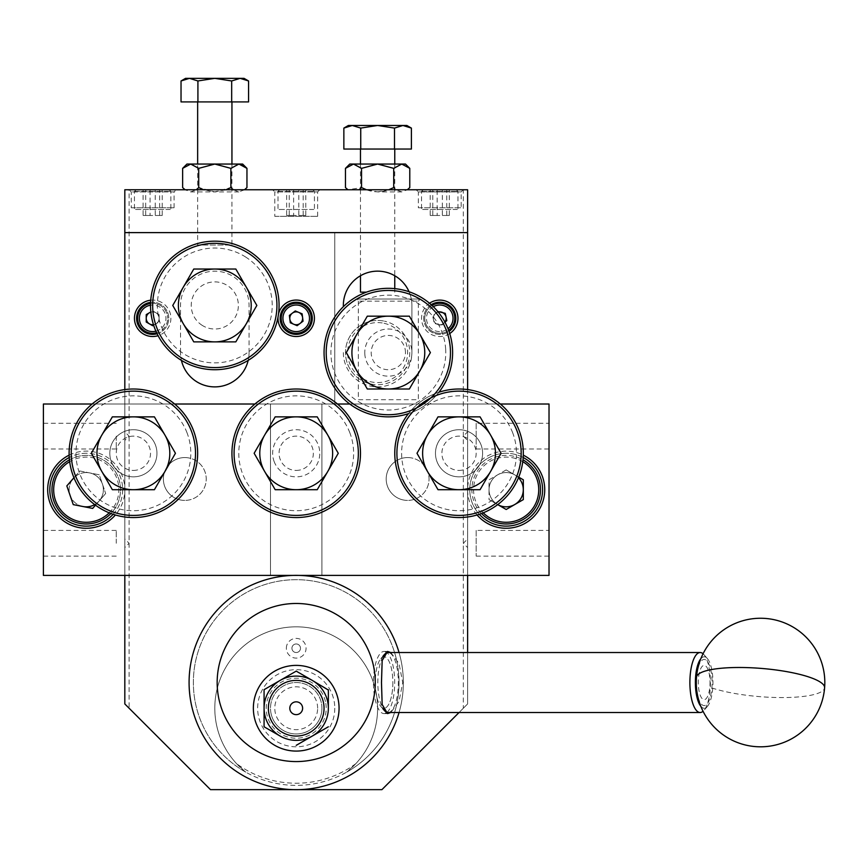 <?xml version="1.0" encoding="UTF-8"?>
<svg xmlns="http://www.w3.org/2000/svg" width="868" height="868" viewBox="0 0 868 868"><rect width="100%" height="100%" fill="white"/><g stroke="black" fill="none" stroke-linecap="round" stroke-linejoin="round"><path stroke-width="0.65" stroke-dasharray="4.34 3.25" d="M291.93 648.244A4.286 4.286 0 0 0 296.216 652.53A4.286 4.286 0 0 0 300.491 648.244A4.286 4.286 0 0 0 296.216 643.958A4.286 4.286 0 0 0 291.93 648.244A4.286 4.286 0 0 0 296.216 652.53A4.286 4.286 0 0 0 300.491 648.244A4.286 4.286 0 0 0 296.216 643.958A4.286 4.286 0 0 0 291.93 648.244M153.473 324.686A6.423 6.423 0 0 0 159.094 318.306A6.423 6.423 0 0 0 150.869 312.133M146.236 318.306A6.423 6.423 0 0 0 152.67 324.73A6.423 6.423 0 0 0 159.094 318.306A6.423 6.423 0 0 0 152.67 311.883A6.423 6.423 0 0 0 146.236 318.306A6.423 6.423 0 0 1 152.67 311.883A6.423 6.423 0 0 1 159.094 318.306A6.423 6.423 0 0 1 152.67 324.73A6.423 6.423 0 0 1 146.236 318.306M433.327 318.306A6.423 6.423 0 0 0 444.937 322.115A6.423 6.423 0 0 1 434.976 322.603A6.423 6.423 0 0 1 438.231 312.068A6.423 6.423 0 0 0 439.761 324.73A6.423 6.423 0 0 0 446.185 318.306A6.423 6.423 0 0 0 439.761 311.883A6.423 6.423 0 0 0 433.327 318.306M289.782 318.306A6.423 6.423 0 0 0 296.216 324.73A6.423 6.423 0 0 0 302.639 318.306A6.423 6.423 0 0 0 296.216 311.883A6.423 6.423 0 0 0 289.782 318.306A6.423 6.423 0 0 1 295.413 311.927M131.242 207.756L174.088 207.756L131.242 207.756L131.242 191.904L129.093 189.756L124.818 189.756L124.818 703.948L129.093 708.234L129.093 189.756L463.328 189.756L463.328 708.234L467.613 703.948L467.613 189.756L416.184 189.756L463.328 189.756L461.179 191.904L418.333 191.904L416.184 189.756M459.042 712.519L467.613 703.948L467.613 652.53M467.613 440.423L467.613 431.863L463.328 436.137L467.613 440.423L467.613 538.985L463.328 543.27L467.613 547.556L467.613 575.408L467.613 189.756L124.818 189.756L124.818 575.408L43.4 575.408L549.021 575.408L124.818 575.408L124.818 547.556L129.093 543.27L124.818 538.985L124.818 547.556M463.328 708.234L381.909 789.652L210.512 789.652L129.093 708.234M286.353 648.244A9.852 9.852 0 0 1 296.216 638.392A9.852 9.852 0 0 1 306.068 648.244A9.852 9.852 0 0 1 296.216 658.107A9.852 9.852 0 0 1 286.353 648.244M321.919 708.234A25.714 25.714 0 0 0 296.216 682.53A25.714 25.714 0 0 0 270.501 708.234A25.714 25.714 0 0 0 296.216 733.948A25.714 25.714 0 0 0 321.919 708.234A25.714 25.714 0 0 0 296.216 682.53A25.714 25.714 0 0 0 270.501 708.234A25.714 25.714 0 0 0 296.216 733.948A25.714 25.714 0 0 0 321.919 708.234M174.088 207.756L174.088 191.904L131.242 191.904L174.088 191.904L176.237 189.756M274.787 216.327L317.634 216.327L274.787 216.327L274.787 191.904L317.634 191.904L319.782 189.756L272.639 189.756L319.782 189.756M317.634 216.327L317.634 191.904L274.787 191.904L272.639 189.756M418.333 191.904L461.179 191.904L461.179 207.756L418.333 207.756L418.333 191.904M418.333 207.756L461.179 207.756M467.613 232.613L467.613 189.756L124.818 189.756L124.818 232.613L467.613 232.613L467.613 389.58M390.481 189.756L364.766 189.756L390.481 189.756M227.655 189.756L201.94 189.756L227.655 189.756M138.739 232.613L166.591 232.613L138.739 232.613M282.284 232.613L310.136 232.613L282.284 232.613M425.83 232.613L453.682 232.613L425.83 232.613M390.481 232.613L364.766 232.613L390.481 232.613M227.655 232.613L201.94 232.613L227.655 232.613M296.216 302.238A16.069 16.069 0 0 0 280.147 318.306A16.069 16.069 0 0 0 296.216 334.375A16.069 16.069 0 0 0 312.285 318.306A16.069 16.069 0 0 0 296.216 302.238M278.064 316.787A18.206 18.206 0 0 1 278.476 314.162M150.739 300.198A18.206 18.206 0 0 1 158.084 335.688M157.086 333.757A16.069 16.069 0 0 0 152.67 302.238A16.069 16.069 0 0 0 150.598 302.368M152.67 302.238A16.069 16.069 0 0 0 136.602 318.306A16.069 16.069 0 0 0 152.67 334.375A16.069 16.069 0 0 0 168.739 318.306A16.069 16.069 0 0 0 152.67 302.238M449.722 333.551A18.206 18.206 0 0 1 422.347 323.656A18.206 18.206 0 0 1 429.519 303.247M431.212 304.701A16.069 16.069 0 0 0 439.761 334.375A16.069 16.069 0 0 0 449.027 331.435M439.761 302.238A16.069 16.069 0 0 0 423.692 318.306A16.069 16.069 0 0 0 439.761 334.375A16.069 16.069 0 0 0 455.83 318.306A16.069 16.069 0 0 0 439.761 302.238M248.183 360.372A34.275 34.275 0 0 0 249.073 352.582A34.275 34.275 0 0 1 214.797 386.868A34.275 34.275 0 0 1 180.522 352.582A34.275 34.275 0 0 0 181.412 360.372M500.304 404.011L124.818 404.011L124.818 232.613M92.117 404.011L174.652 404.011L124.818 404.011L124.818 389.58M343.348 306.686L343.348 305.449A34.275 34.275 0 0 1 377.623 271.174A34.275 34.275 0 0 1 411.909 305.449L411.909 352.582L411.909 305.449A34.275 34.275 0 0 0 409.045 291.735M343.348 352.582A34.275 34.275 0 0 0 377.623 386.868A34.275 34.275 0 0 0 411.909 352.582M249.073 352.582L249.073 305.449A34.275 34.275 0 0 0 214.797 271.174A34.275 34.275 0 0 0 180.522 305.449L180.522 352.582M254.942 404.011L337.478 404.011L254.942 404.011M334.777 404.011L334.777 232.613L334.777 404.011M506.174 472.561A17.143 17.143 0 0 1 518.467 477.758A17.143 17.143 0 0 0 489.595 485.331A17.143 17.143 0 0 0 497.722 504.612A17.143 17.143 0 0 1 506.174 472.561M523.317 489.704A17.143 17.143 0 0 1 497.603 504.547A17.143 17.143 0 0 1 497.603 474.861A17.143 17.143 0 0 1 523.317 489.704M86.247 472.561A17.143 17.143 0 0 1 94.699 504.612A17.143 17.143 0 0 0 86.247 472.561A17.143 17.143 0 0 0 73.954 477.758A17.143 17.143 0 0 1 86.247 472.561M407.624 457.566A21.429 21.429 0 0 1 429.042 478.995A21.429 21.429 0 0 1 407.624 500.413A21.429 21.429 0 0 0 429.042 478.995A21.429 21.429 0 0 0 407.624 457.566A21.429 21.429 0 0 0 386.195 478.995A21.429 21.429 0 0 0 407.624 500.413A21.429 21.429 0 0 1 386.195 478.995A21.429 21.429 0 0 1 407.624 457.566M476.174 423.291L476.174 448.995L476.174 423.291L549.021 423.291L549.021 448.995L549.021 423.291M476.174 448.995L549.021 448.995M476.174 530.413L476.174 556.117L476.174 530.413L549.021 530.413L549.021 556.117L549.021 530.413M476.174 556.117L549.021 556.117M43.4 436.137L43.4 448.995L43.4 436.137M116.247 436.137L116.247 448.995L116.247 436.137M43.4 543.27L43.4 530.413L43.4 543.27M116.247 543.27L116.247 530.413L116.247 543.27M184.808 457.566A21.429 21.429 0 0 1 206.226 478.995A21.429 21.429 0 0 1 184.808 500.413A21.429 21.429 0 0 0 206.226 478.995A21.429 21.429 0 0 0 184.808 457.566A21.429 21.429 0 0 0 163.379 478.995A21.429 21.429 0 0 0 184.808 500.413A21.429 21.429 0 0 1 163.379 478.995A21.429 21.429 0 0 1 184.808 457.566M321.919 404.011L321.919 575.408L321.919 404.011M270.501 404.011L270.501 575.408L270.501 404.011M124.818 575.408L124.818 404.011L124.818 440.423L129.093 436.137L124.818 431.863M124.818 440.423L124.818 538.985M124.818 404.011L43.4 404.011L43.4 575.408L43.4 404.011L43.4 575.408L549.021 575.408L549.021 404.011L467.613 404.011L467.613 575.408M43.4 404.011L549.021 404.011L549.021 575.408L549.021 404.011L377.623 404.011C350.108 404.011 350.108 404.011 377.623 404.011C405.15 404.011 405.15 404.011 377.623 404.011L296.216 404.011C268.689 404.011 268.689 404.011 296.216 404.011C323.731 404.011 323.731 404.011 296.216 404.011L214.797 404.011C187.282 404.011 187.282 404.011 214.797 404.011C242.313 404.011 242.313 404.011 214.797 404.011L43.4 404.011M467.613 547.556L467.613 538.985M467.613 404.011L467.613 431.863M82.959 506.521A17.143 17.143 0 0 1 73.324 478.442A17.143 17.143 0 0 1 97.509 476.782A17.143 17.143 0 0 1 99.169 500.966A17.143 17.143 0 0 1 74.984 502.626A17.143 17.143 0 0 1 73.324 478.442A17.143 17.143 0 0 0 82.959 506.521M477.053 514.984A38.561 38.561 0 0 1 523.285 455.147M523.176 457.49A36.423 36.423 0 0 0 479.299 514.279M506.174 453.28A36.423 36.423 0 0 0 469.751 489.704A36.423 36.423 0 0 0 506.174 526.127A36.423 36.423 0 0 0 542.598 489.704A36.423 36.423 0 0 0 506.174 453.28M69.136 455.147A38.561 38.561 0 0 1 115.379 514.984M113.133 514.279A36.423 36.423 0 0 0 69.245 457.49M86.247 453.28A36.423 36.423 0 0 0 49.823 489.704A36.423 36.423 0 0 0 86.247 526.127A36.423 36.423 0 0 0 122.67 489.704A36.423 36.423 0 0 0 86.247 453.28M133.379 470.423A17.143 17.143 0 0 0 150.522 453.28A17.143 17.143 0 0 0 133.379 436.137A17.143 17.143 0 0 0 116.247 453.28A17.143 17.143 0 0 0 133.379 470.423M296.216 470.423A17.143 17.143 0 0 0 313.348 453.28A17.143 17.143 0 0 0 296.216 436.137A17.143 17.143 0 0 0 279.073 453.28A17.143 17.143 0 0 0 296.216 470.423M459.042 470.423A17.143 17.143 0 0 0 476.174 453.28A17.143 17.143 0 0 0 459.042 436.137A17.143 17.143 0 0 0 441.899 453.28A17.143 17.143 0 0 0 459.042 470.423M405.475 352.582A17.143 17.143 0 0 0 388.332 335.449A17.143 17.143 0 0 0 371.2 352.582A17.143 17.143 0 0 0 388.332 369.725A17.143 17.143 0 0 0 405.475 352.582M358.343 301.163L358.343 399.725L418.333 399.725L418.333 301.163L358.343 301.163L357.269 300.1L358.343 299.026L418.333 299.026L358.343 299.026M418.333 301.163L419.407 300.1L418.333 299.026M370.766 383.981A32.138 32.138 0 0 0 409.023 359.45A32.138 32.138 0 0 0 384.491 321.193A32.138 32.138 0 0 1 409.023 359.45A32.138 32.138 0 0 1 370.766 383.981A32.138 32.138 0 0 1 346.234 345.724A32.138 32.138 0 0 1 384.491 321.193A32.138 32.138 0 0 0 346.234 345.724A32.138 32.138 0 0 0 370.766 383.981M384.036 323.287A29.989 29.989 0 0 1 406.929 358.994A29.989 29.989 0 0 1 371.222 381.887A29.989 29.989 0 0 1 348.318 346.18A29.989 29.989 0 0 1 384.036 323.287M409.783 168.359L401.743 164.052L393.703 168.359L393.703 187.596C382.983 193.206 372.264 193.206 361.544 187.596L347.938 189.756L359.07 189.756M405.475 164.052L353.504 164.052L361.544 168.359L377.623 164.052L393.703 168.359M345.464 168.359L353.504 164.052L349.771 164.052M361.544 168.359L361.544 187.596M393.703 187.596L394.766 188.595M401.743 191.904L396.177 189.756L407.309 189.756L401.743 191.904L377.623 191.904L366.491 189.756M377.623 164.052C399.638 164.052 399.638 164.052 377.623 164.052C355.609 164.052 355.609 164.052 377.623 164.052M388.755 189.756L377.623 191.904M242.27 164.844L238.917 164.052L186.946 164.052M242.649 164.052L238.917 164.052L230.877 168.359L230.877 187.596L231.94 188.595M233.351 189.756L238.917 191.904L244.483 189.756L233.351 189.756M225.93 189.756L214.797 191.904L203.665 189.756M238.917 191.904L214.797 191.904L198.718 187.596L197.654 188.595L197.654 164.052M190.678 191.904L196.244 189.756L185.112 189.756L190.678 191.904L214.797 191.904L230.877 187.596M182.638 168.359L190.678 164.052L198.718 168.359L214.797 164.052C236.812 164.052 236.812 164.052 214.797 164.052C192.783 164.052 192.783 164.052 214.797 164.052L230.877 168.359M198.718 168.359L198.718 187.596M245.785 772.151A81.418 81.418 0 0 1 296.216 626.826A81.418 81.418 0 0 1 355.837 763.677L346.636 772.151A81.418 81.418 0 0 0 296.216 626.826A81.418 81.418 0 0 0 236.584 763.677L245.785 772.151A102.836 102.836 0 0 1 296.216 579.683A102.836 102.836 0 0 1 399.052 682.53A102.836 102.836 0 0 0 296.216 579.683A102.836 102.836 0 0 0 193.369 682.53A102.836 102.836 0 0 0 296.216 785.366A102.836 102.836 0 0 0 399.052 682.53A102.836 102.836 0 0 1 346.636 772.151M399.052 712.519A107.122 107.122 0 0 0 296.216 575.408A107.122 107.122 0 0 0 189.083 682.53A107.122 107.122 0 0 1 296.216 575.408A107.122 107.122 0 0 1 403.338 682.53A107.122 107.122 0 0 0 296.216 575.408A107.122 107.122 0 0 0 189.083 682.53A107.122 107.122 0 0 0 296.216 789.652A107.122 107.122 0 0 0 399.052 652.53M390.784 652.53L399.02 663.597L402.741 682.53L399.009 701.463L390.784 712.519M385.848 651.901A31.064 10.622 90 0 0 384.057 651.456A31.064 10.622 90 0 0 373.435 682.53A31.064 10.622 90 0 0 384.057 713.594A31.064 10.622 90 0 0 385.848 713.149M387.03 712.357A31.064 10.622 90 0 0 394.69 682.53A31.064 10.622 90 0 0 387.03 652.693M334.777 708.234A38.561 38.561 0 0 1 296.216 746.805A38.561 38.561 0 0 1 257.644 708.234A38.561 38.561 0 0 1 296.216 669.673A38.561 38.561 0 0 1 334.777 708.234M392.857 682.53A25.714 8.788 -90 0 1 384.057 708.234A25.714 8.788 -90 0 1 375.269 682.53A25.714 8.788 -90 0 1 384.057 656.816A25.714 8.788 -90 0 1 392.857 682.53M403.338 682.53A107.122 107.122 0 0 1 296.216 789.652A107.122 107.122 0 0 1 189.083 682.53A107.122 107.122 0 0 0 296.216 789.652A107.122 107.122 0 0 0 403.338 682.53M355.837 763.677A100.699 100.699 0 0 1 236.584 763.677M271.152 713.995A25.714 25.714 0 0 1 290.454 683.181A25.714 25.714 0 0 1 321.269 702.483A25.714 25.714 0 0 1 301.966 733.297A25.714 25.714 0 0 1 271.152 713.995M325.446 701.518A29.989 29.989 0 0 0 289.5 679.004A29.989 29.989 0 0 0 266.975 714.95A29.989 29.989 0 0 0 302.932 737.464A29.989 29.989 0 0 0 325.446 701.518M375.356 679.004A25.714 8.788 -90 0 1 380.868 658.584A25.714 8.788 -90 0 1 392.77 686.056A25.714 8.788 -90 0 1 380.868 706.476A25.714 8.788 -90 0 1 375.356 679.004M388.094 712.519A29.989 10.264 90 0 0 398.249 686.642A29.989 10.264 90 0 0 388.094 652.53M382.896 656.653A29.989 10.264 90 0 0 377.927 678.407A29.989 10.264 90 0 0 382.896 708.396M703.058 653.767A29.989 10.264 -90 0 1 703.883 654.591A29.989 10.264 -90 0 1 710.306 686.642A29.989 10.264 -90 0 1 703.883 710.469A29.989 10.264 -90 0 1 703.058 711.283M700.834 706.302A25.714 8.788 90 0 0 707.377 706.476A25.714 8.788 90 0 0 712.878 686.056A25.714 8.788 90 0 0 707.377 658.584A25.714 8.788 90 0 0 700.834 658.747M709.981 684.874A17.143 5.859 90 0 0 704.979 665.55A17.143 5.859 90 0 0 698.36 680.176A17.143 5.859 90 0 0 703.362 699.5A17.143 5.859 90 0 0 709.981 684.874M324.046 708.234A27.83 27.83 0 0 0 296.216 680.404A27.83 27.83 0 0 0 268.375 708.234A27.83 27.83 0 0 0 296.216 736.064A27.83 27.83 0 0 0 324.046 708.234M328.354 690.038L328.354 708.234M296.216 671.127L328.354 689.68M280.147 680.404L264.078 689.68M264.078 708.234L264.078 726.787M696.7 689.995A23.078 7.888 90 0 0 704.534 705.575A23.078 7.888 90 0 0 711.847 687.923A23.078 7.888 90 0 0 706.378 660.364A23.078 7.888 90 0 0 696.7 675.065M392.466 149.046L360.48 149.046L392.466 149.046M366.404 292.169L360.48 292.169M406.875 125.48L377.623 125.48L360.741 128.095L360.741 149.046L343.858 149.046M360.741 149.046L411.389 149.046M394.506 149.046L394.506 128.095L377.623 125.48L352.299 125.48L347.949 126.218M360.741 128.095L352.299 125.48L348.383 125.48M394.506 128.095L402.947 125.48M229.64 101.914L197.654 101.914L229.64 101.914M229.64 245.036L197.654 245.036L229.64 245.036M244.038 78.348L214.797 78.348L197.915 80.963L197.915 101.914L181.032 101.914M197.915 101.914L248.563 101.914M231.68 101.914L231.68 80.963L214.797 78.348L189.474 78.348L185.123 79.086M197.915 80.963L189.474 78.348L185.557 78.348M231.68 80.963L240.121 78.348M522.764 461.678A32.561 32.561 0 0 0 483.237 512.825M481.501 513.498A34.275 34.275 0 0 1 522.981 459.823M518.467 477.758A17.143 17.143 0 0 0 489.031 489.704A17.143 17.143 0 0 0 497.722 504.612L489.031 499.599L506.174 509.494L523.317 499.599L523.317 479.809L506.174 469.913L518.717 477.15M506.174 469.913L489.031 479.809L489.031 499.599M109.184 512.825A32.561 32.561 0 0 0 69.657 461.678M69.44 459.823A34.275 34.275 0 0 1 112.091 512.229A34.275 34.275 0 0 0 108.771 463.859A34.275 34.275 0 0 0 60.402 467.179A34.275 34.275 0 0 0 63.733 515.549A34.275 34.275 0 0 0 112.091 512.229A34.275 34.275 0 0 1 110.92 513.498M73.943 477.736L79.823 470.988L99.256 474.785L105.668 493.501L99.256 474.785L79.823 470.988L66.825 485.906L73.248 504.623L92.67 508.42L105.668 493.501L95.48 505.198M155.904 331.185A13.28 13.28 0 0 0 165.951 318.306A13.28 13.28 0 0 0 150.522 305.2M150.555 303.464A14.995 14.995 0 0 1 167.665 318.306A14.995 14.995 0 0 0 152.67 303.312A14.995 14.995 0 0 0 137.665 318.306A14.995 14.995 0 0 0 152.67 333.301A14.995 14.995 0 0 0 167.665 318.306A14.995 14.995 0 0 1 156.62 332.769M153.625 325.174L159.094 322.017L152.67 325.728L146.236 322.017M159.094 314.596L159.094 322.017L159.094 314.596L152.67 310.885L159.094 314.596M146.236 314.596L150.848 311.938M433.327 306.686A13.28 13.28 0 0 0 429.617 326.878A13.28 13.28 0 0 0 448.018 328.712M448.658 330.382A14.995 14.995 0 0 1 428.13 327.779A14.995 14.995 0 0 1 429.725 307.153A14.995 14.995 0 0 0 428.608 328.343A14.995 14.995 0 0 0 449.787 329.46A14.995 14.995 0 0 0 450.904 308.27A14.995 14.995 0 0 0 429.725 307.153A14.995 14.995 0 0 1 432.036 305.449M437.743 311.471L432.698 316.006L434.239 323.276L441.302 325.565L434.239 323.276L432.698 316.006L438.221 311.048L445.273 313.348L446.814 320.607M444.991 322.234L441.302 325.565M444.535 314.01A6.423 6.423 0 0 1 446.185 318.306M168.587 189.756L136.167 189.756L168.587 189.756M135.082 191.47L170.877 191.47L135.082 191.47M170.247 209.47L134.453 209.47L170.247 209.47M159.647 215.47L150.077 215.47L150.077 189.756L162.229 189.756L162.229 215.47L159.647 215.47L159.647 189.756M162.229 215.47L155.253 215.47L155.253 189.756L162.229 189.756M155.253 189.756L145.683 189.756L145.683 215.47L155.253 215.47M150.077 215.47L143.101 215.47L143.101 189.756L145.683 189.756M143.101 215.47L145.683 215.47M150.077 189.756L143.101 189.756M312.133 189.756L279.713 189.756L312.133 189.756M278.628 191.47L314.422 191.47L278.628 191.47M313.793 209.47L277.999 209.47L313.793 209.47M303.192 215.47L293.623 215.47L293.623 189.756L305.775 189.756L305.775 215.47L303.192 215.47L303.192 189.756M305.775 215.47L298.798 215.47L298.798 189.756L305.775 189.756M298.798 189.756L289.228 189.756L289.228 215.47L298.798 215.47M293.623 215.47L286.646 215.47L286.646 189.756L289.228 189.756M286.646 215.47L289.228 215.47M293.623 189.756L286.646 189.756M455.678 189.756L423.259 189.756L455.678 189.756M422.173 191.47L457.968 191.47L422.173 191.47M457.338 209.47L421.544 209.47L457.338 209.47M446.738 215.47L437.168 215.47L437.168 189.756L449.32 189.756L449.32 215.47L446.738 215.47L446.738 189.756M449.32 215.47L442.344 215.47L442.344 189.756L449.32 189.756M442.344 189.756L432.774 189.756L432.774 215.47L442.344 215.47M437.168 215.47L430.192 215.47L430.192 189.756L432.774 189.756M430.192 215.47L432.774 215.47M437.168 189.756L430.192 189.756M311.091 316.429A14.995 14.995 0 0 0 294.339 303.431A14.995 14.995 0 0 0 281.33 320.184A14.995 14.995 0 0 0 298.082 333.182A14.995 14.995 0 0 0 311.091 316.429M289.369 315.431L290.303 322.787L297.138 325.674L303.051 321.182L302.129 313.825L295.283 310.939M302.639 318.306A6.423 6.423 0 0 1 297.019 324.686M349.674 432.34A57.418 57.418 0 0 1 317.156 506.749A57.418 57.418 0 0 1 242.747 474.221A57.418 57.418 0 0 1 275.264 399.812A57.418 57.418 0 0 1 349.674 432.34M356.054 429.844A64.275 64.275 0 0 1 319.652 513.129A64.275 64.275 0 0 1 236.367 476.727A64.275 64.275 0 0 0 319.652 513.129A64.275 64.275 0 0 0 356.054 429.844A64.275 64.275 0 0 1 319.652 513.129A64.275 64.275 0 0 1 236.367 476.727A64.275 64.275 0 0 1 272.769 393.432A64.275 64.275 0 0 1 356.054 429.844A64.275 64.275 0 0 0 272.769 393.432A64.275 64.275 0 0 0 236.367 476.727A64.275 64.275 0 0 1 272.769 393.432A64.275 64.275 0 0 1 356.054 429.844M354.068 430.626A62.127 62.127 0 0 1 318.871 511.133A62.127 62.127 0 0 1 238.364 475.946A62.127 62.127 0 0 1 273.55 395.428A62.127 62.127 0 0 1 354.068 430.626M274.266 461.874A23.566 23.566 0 0 1 287.612 431.342A23.566 23.566 0 0 1 318.155 444.687A23.566 23.566 0 0 1 304.809 475.23A23.566 23.566 0 0 1 274.266 461.874M512.511 432.34A57.418 57.418 0 0 1 479.982 506.749A57.418 57.418 0 0 1 405.573 474.221A57.418 57.418 0 0 1 438.101 399.812A57.418 57.418 0 0 1 512.511 432.34M518.89 429.844A64.275 64.275 0 0 1 482.478 513.129A64.275 64.275 0 0 1 399.193 476.727A64.275 64.275 0 0 0 482.478 513.129A64.275 64.275 0 0 0 518.89 429.844A64.275 64.275 0 0 1 482.478 513.129A64.275 64.275 0 0 1 399.193 476.727A64.275 64.275 0 0 1 435.595 393.432A64.275 64.275 0 0 1 518.89 429.844A64.275 64.275 0 0 0 435.595 393.432A64.275 64.275 0 0 0 399.193 476.727A64.275 64.275 0 0 1 435.595 393.432A64.275 64.275 0 0 1 518.89 429.844M516.894 430.626A62.127 62.127 0 0 1 481.697 511.133A62.127 62.127 0 0 1 401.19 475.946A62.127 62.127 0 0 1 436.376 395.428A62.127 62.127 0 0 1 516.894 430.626M437.092 461.874A23.566 23.566 0 0 1 450.449 431.342A23.566 23.566 0 0 1 480.981 444.687A23.566 23.566 0 0 1 467.635 475.23A23.566 23.566 0 0 1 437.092 461.874A23.566 23.566 0 0 0 467.635 475.23A23.566 23.566 0 0 0 480.981 444.687A23.566 23.566 0 0 0 450.449 431.342A23.566 23.566 0 0 0 437.092 461.874M408.448 413.635A64.275 64.275 0 0 1 438.926 392.238A64.275 64.275 0 0 1 408.448 413.635M245.394 256.863A57.418 57.418 0 0 1 263.384 336.046A57.418 57.418 0 0 1 184.2 354.046A57.418 57.418 0 0 1 166.211 274.852A57.418 57.418 0 0 1 245.394 256.863M249.051 251.058A64.275 64.275 0 0 1 269.188 339.703A64.275 64.275 0 0 1 180.544 359.84A64.275 64.275 0 0 0 269.188 339.703A64.275 64.275 0 0 0 249.051 251.058A64.275 64.275 0 0 1 269.188 339.703A64.275 64.275 0 0 1 180.544 359.84A64.275 64.275 0 0 1 160.406 271.207A64.275 64.275 0 0 1 249.051 251.058A64.275 64.275 0 0 0 160.406 271.207A64.275 64.275 0 0 0 180.544 359.84A64.275 64.275 0 0 1 160.406 271.207A64.275 64.275 0 0 1 249.051 251.058M247.901 252.881A62.127 62.127 0 0 1 267.377 338.563A62.127 62.127 0 0 1 181.694 358.028A62.127 62.127 0 0 1 162.218 272.346A62.127 62.127 0 0 1 247.901 252.881M202.244 325.391A23.566 23.566 0 0 1 194.855 292.896A23.566 23.566 0 0 1 227.351 285.507A23.566 23.566 0 0 1 234.74 318.014A23.566 23.566 0 0 1 202.244 325.391M445.631 348.719A57.418 57.418 0 0 1 392.206 409.88A57.418 57.418 0 0 1 331.044 356.455A57.418 57.418 0 0 1 384.47 295.294A57.418 57.418 0 0 1 445.631 348.719M452.467 348.252A64.275 64.275 0 0 1 392.672 416.716A64.275 64.275 0 0 1 324.209 356.922A64.275 64.275 0 0 0 392.672 416.716A64.275 64.275 0 0 0 452.467 348.252A64.275 64.275 0 0 1 392.672 416.716A64.275 64.275 0 0 1 324.209 356.922A64.275 64.275 0 0 1 384.003 288.458A64.275 64.275 0 0 1 452.467 348.252A64.275 64.275 0 0 0 384.003 288.458A64.275 64.275 0 0 0 324.209 356.922A64.275 64.275 0 0 1 384.003 288.458A64.275 64.275 0 0 1 452.467 348.252M450.329 348.394A62.127 62.127 0 0 1 392.531 414.579A62.127 62.127 0 0 1 326.346 356.781A62.127 62.127 0 0 1 384.144 290.596A62.127 62.127 0 0 1 450.329 348.394M364.82 354.177A23.566 23.566 0 0 1 386.748 329.07A23.566 23.566 0 0 1 411.855 350.998A23.566 23.566 0 0 1 389.927 376.104A23.566 23.566 0 0 1 364.82 354.177M339.062 708.234A42.847 42.847 0 0 0 296.216 665.387A42.847 42.847 0 0 0 253.358 708.234A42.847 42.847 0 0 0 296.216 751.08A42.847 42.847 0 0 0 339.062 708.234M317.634 708.234A21.429 21.429 0 0 0 296.216 686.816A21.429 21.429 0 0 0 274.787 708.234A21.429 21.429 0 0 0 296.216 729.663A21.429 21.429 0 0 0 317.634 708.234M101.838 471.498L112.352 489.704M113.762 489.704L154.417 489.704M174.739 454.496L164.931 471.498M111.657 418.072L101.838 435.074M112.352 416.857L154.417 416.857M154.764 417.465L175.444 453.28M427.501 471.498L438.014 489.704M459.042 489.704L480.069 489.704M490.583 471.498L485.679 479.993M432.405 426.579L427.501 435.074M480.416 417.465L490.583 435.074M296.216 489.704L317.243 489.704M337.565 454.496L327.757 471.498M274.483 418.072L264.664 435.074M317.243 416.857L338.27 453.28M367.305 316.169L346.278 352.582L367.305 389.005L388.332 389.005M409.37 316.169L388.332 316.169M410.065 317.384L419.884 334.375M424.962 361.999L419.884 370.799M172.743 305.449L193.77 341.873M214.797 341.873L235.825 341.873M195.17 269.026L214.797 269.026M235.825 269.026L256.852 305.449M186.848 432.34A57.418 57.418 0 0 1 154.33 506.749A57.418 57.418 0 0 1 79.921 474.221A57.418 57.418 0 0 1 112.439 399.812A57.418 57.418 0 0 1 186.848 432.34M193.228 429.844A64.275 64.275 0 0 1 156.826 513.129A64.275 64.275 0 0 1 73.541 476.727A64.275 64.275 0 0 0 156.826 513.129A64.275 64.275 0 0 0 193.228 429.844A64.275 64.275 0 0 1 156.826 513.129A64.275 64.275 0 0 1 73.541 476.727A64.275 64.275 0 0 1 109.943 393.432A64.275 64.275 0 0 1 193.228 429.844A64.275 64.275 0 0 0 109.943 393.432A64.275 64.275 0 0 0 73.541 476.727A64.275 64.275 0 0 1 109.943 393.432A64.275 64.275 0 0 1 193.228 429.844M191.231 430.626A62.127 62.127 0 0 1 156.045 511.133A62.127 62.127 0 0 1 75.527 475.946A62.127 62.127 0 0 1 110.724 395.428A62.127 62.127 0 0 1 191.231 430.626M111.44 461.874A23.566 23.566 0 0 1 124.786 431.342A23.566 23.566 0 0 1 155.329 444.687A23.566 23.566 0 0 1 141.983 475.23A23.566 23.566 0 0 1 111.44 461.874A23.566 23.566 0 0 0 141.983 475.23A23.566 23.566 0 0 0 155.329 444.687A23.566 23.566 0 0 0 124.786 431.342A23.566 23.566 0 0 0 111.44 461.874M711.847 687.923A64.275 14.127 -175.3 0 0 781.916 697.568A64.275 14.127 -175.3 0 0 824.6 687.803M116.247 423.291L43.4 423.291M116.247 530.413L43.4 530.413M116.247 556.117L43.4 556.117M116.247 448.995L43.4 448.995M384.057 713.594L387.584 713.594M384.057 651.456L387.584 651.456M380.868 658.584L383.07 656.056M707.377 658.584L703.883 654.591M707.377 706.476L703.883 710.469M380.868 706.476L383.07 708.993M360.48 164.052L360.48 188.595M360.48 189.756L360.48 275.764M394.766 164.052L394.766 275.764M394.766 288.632L394.766 292.169M197.654 189.756L197.654 245.036M231.94 164.052L231.94 245.036M136.167 189.756L134.453 191.47L134.453 209.47M169.162 189.756L170.877 191.47L170.877 209.47M279.713 189.756L277.999 191.47L277.999 209.47M312.708 189.756L314.422 191.47L314.422 209.47M423.259 189.756L421.544 191.47L421.544 209.47M456.253 189.756L457.968 191.47L457.968 209.47"/><path stroke-width="1.3" d="M150.869 312.133A6.423 6.423 0 0 0 146.236 318.306A6.423 6.423 0 0 0 153.473 324.686M446.185 318.306A6.423 6.423 0 0 1 444.937 322.115A6.423 6.423 0 0 0 438.231 312.068A6.423 6.423 0 0 1 444.535 314.01M289.782 318.306A6.423 6.423 0 0 0 296.216 324.73A6.423 6.423 0 0 0 302.639 318.306A6.423 6.423 0 0 0 296.216 311.883A6.423 6.423 0 0 0 289.836 319.109A6.423 6.423 0 0 0 297.019 324.686M467.613 652.53L467.613 575.408M124.818 575.408L124.818 703.948L210.512 789.652L381.909 789.652L459.042 712.519M124.818 389.58L124.818 232.613L467.613 232.613L467.613 189.756L124.818 189.756L124.818 232.613L467.613 232.613L467.613 389.58M296.216 302.238A16.069 16.069 0 0 0 280.147 318.306A16.069 16.069 0 0 0 296.216 334.375A16.069 16.069 0 0 0 312.285 318.306A16.069 16.069 0 0 0 296.216 302.238M278.476 314.162A18.206 18.206 0 0 1 314.422 318.306A18.206 18.206 0 0 1 296.216 336.513A18.206 18.206 0 0 1 278.064 316.787M158.084 335.688A18.206 18.206 0 0 1 134.486 319.272A18.206 18.206 0 0 1 150.739 300.198M150.598 302.368A16.069 16.069 0 0 0 136.634 319.348A16.069 16.069 0 0 0 157.086 333.757M429.519 303.247A18.206 18.206 0 0 1 457.208 313.109A18.206 18.206 0 0 1 449.722 333.551M449.027 331.435A16.069 16.069 0 0 0 439.761 302.238A16.069 16.069 0 0 0 431.212 304.701M181.412 360.372A34.275 34.275 0 0 0 248.183 360.372M409.045 291.735A34.275 34.275 0 0 0 343.348 305.449L343.348 306.686M174.652 404.011L254.942 404.011L174.652 404.011M337.478 404.011L349.771 404.011L337.478 404.011M518.467 477.758A17.143 17.143 0 0 1 497.722 504.612A17.143 17.143 0 0 0 518.467 477.758A17.143 17.143 0 0 1 497.722 504.612L506.174 509.494L523.317 499.599L523.317 479.809L518.717 477.15M94.699 504.612A17.143 17.143 0 0 1 82.959 506.521A17.143 17.143 0 0 0 94.699 504.612M73.324 478.442A17.143 17.143 0 0 1 73.954 477.758A17.143 17.143 0 0 0 73.324 478.442M523.285 455.147A38.561 38.561 0 0 1 506.174 528.265A38.561 38.561 0 0 1 477.053 514.984M479.299 514.279A36.423 36.423 0 0 0 541.524 498.46A36.423 36.423 0 0 0 523.176 457.49M115.379 514.984A38.561 38.561 0 0 1 48.695 498.492A38.561 38.561 0 0 1 69.136 455.147M69.245 457.49A36.423 36.423 0 0 0 86.247 526.127A36.423 36.423 0 0 0 113.133 514.279M500.304 404.011L549.021 404.011L549.021 575.408L43.4 575.408L43.4 404.011L92.117 404.011M409.783 168.359L401.743 164.052L405.475 164.052L409.783 168.359L409.783 187.596L407.309 189.756L409.783 187.596M393.703 168.359L377.623 164.052L349.771 164.052L345.464 168.359L353.504 164.052L361.544 168.359L377.623 164.052L401.743 164.052L393.703 168.359L393.703 187.596L388.755 189.756M361.544 168.359L361.544 187.596L359.07 189.756M345.464 187.596L347.938 189.756L345.464 187.596L345.464 168.359M394.766 188.595L393.703 187.596M366.491 189.756L361.544 187.596M230.877 168.359L214.797 164.052L186.946 164.052L182.638 168.359L190.678 164.052L198.718 168.359L214.797 164.052L238.917 164.052L230.877 168.359L230.877 187.596L233.351 189.756L231.94 188.595M246.957 187.596L244.483 189.756L246.957 187.596L246.957 168.359L238.917 164.052L242.649 164.052L246.957 168.359L242.27 164.844M230.877 187.596L225.93 189.756M198.718 168.359L198.718 187.596L196.244 189.756L197.654 188.595L197.654 189.756M203.665 189.756L198.718 187.596M182.638 187.596L185.112 189.756L182.638 187.596L182.638 168.359M399.052 652.53A107.122 107.122 0 0 0 189.083 682.53A107.122 107.122 0 0 0 399.052 712.519M217.163 682.53A79.053 79.053 0 0 0 296.216 761.572A79.053 79.053 0 0 0 375.258 682.53A79.053 79.053 0 0 0 296.216 603.477A79.053 79.053 0 0 0 217.163 682.53M390.784 712.519L387.584 713.594L382.159 704.49L381.486 682.53L382.159 660.559L387.584 651.456L390.784 652.53M385.848 713.149A31.064 10.622 90 0 0 387.03 712.357M387.03 652.693A31.064 10.622 90 0 0 385.848 651.901M703.058 711.283A29.989 10.264 -90 0 1 700.14 712.519A29.989 10.264 -90 0 1 689.984 678.407A29.989 10.264 -90 0 1 700.14 652.53L388.094 652.53A29.989 10.264 90 0 0 384.35 654.591A29.989 10.264 90 0 0 382.896 656.653M700.14 652.53A29.989 10.264 -90 0 1 703.058 653.767M700.834 658.747A25.714 8.788 90 0 0 695.463 679.004A25.714 8.788 90 0 0 700.834 706.302M382.896 708.396A29.989 10.264 90 0 0 384.35 710.469A29.989 10.264 90 0 0 388.094 712.519L700.14 712.519M268.375 708.234A27.83 27.83 0 0 1 296.216 680.404A27.83 27.83 0 0 1 324.046 708.234A27.83 27.83 0 0 1 296.216 736.064A27.83 27.83 0 0 1 268.375 708.234A27.83 27.83 0 0 1 296.216 680.404A27.83 27.83 0 0 1 324.046 708.234M328.354 689.68L328.354 708.234A32.138 32.138 0 0 0 312.285 680.404L328.354 690.038M296.216 671.127L280.147 680.404L296.216 671.127L312.285 680.404A32.138 32.138 0 0 0 280.147 680.404L264.078 689.68L264.078 726.787L280.147 736.064A32.138 32.138 0 0 0 312.285 736.064L328.354 726.787L312.285 736.064A32.138 32.138 0 0 0 328.354 708.234M280.147 680.404A32.138 32.138 0 0 0 280.147 736.064L264.078 726.787M264.078 689.68L264.078 708.234M296.216 745.341L312.285 736.064L296.216 745.341M824.6 687.803A64.275 64.275 0 0 0 766.911 618.569A64.275 64.275 0 0 0 696.7 675.065A23.078 7.888 90 0 0 696.494 677.127A23.078 7.888 90 0 0 696.7 689.995A64.275 64.275 0 0 0 824.6 687.803A64.275 14.127 -175.3 0 0 820.944 682.53A64.275 14.127 4.7 0 0 750.56 667.742A64.275 14.127 4.7 0 0 696.494 677.127M360.48 275.764L360.48 292.169L366.404 292.169M347.949 126.218L343.858 128.095L348.383 125.48L402.947 125.48L411.389 128.095L411.389 149.046L343.858 149.046L343.858 128.095L352.299 125.48L360.741 128.095L360.741 149.046M360.741 128.095L377.623 125.48L394.506 128.095L394.506 149.046M402.947 125.48L406.875 125.48L411.389 128.095L402.947 125.48L394.506 128.095M185.123 79.086L181.032 80.963L185.557 78.348L240.121 78.348L248.563 80.963L248.563 101.914L181.032 101.914L181.032 80.963L189.474 78.348L197.915 80.963L197.915 101.914M197.915 80.963L214.797 78.348L231.68 80.963L231.68 101.914M240.121 78.348L244.038 78.348L248.563 80.963L240.121 78.348L231.68 80.963M483.237 512.825A32.561 32.561 0 0 0 538.735 489.704A32.561 32.561 0 0 0 522.764 461.678M522.981 459.823A34.275 34.275 0 0 1 519.01 521.494A34.275 34.275 0 0 1 481.501 513.498M69.657 461.678A32.561 32.561 0 0 0 63.972 513.465A32.561 32.561 0 0 0 109.184 512.825M110.92 513.498A34.275 34.275 0 0 1 63.082 514.974A34.275 34.275 0 0 1 69.44 459.823M95.48 505.198L92.67 508.42L73.248 504.623L66.825 485.906L73.943 477.736M150.522 305.2A13.28 13.28 0 0 0 139.379 318.306A13.28 13.28 0 0 0 155.904 331.185M156.62 332.769A14.995 14.995 0 0 1 137.665 318.306A14.995 14.995 0 0 1 150.555 303.464M153.625 325.174L152.67 325.728L146.236 322.017L146.236 314.596L150.848 311.938M448.018 328.712A13.28 13.28 0 0 0 450.579 310.603A13.28 13.28 0 0 0 433.327 306.686M432.036 305.449A14.995 14.995 0 0 1 449.787 329.46A14.995 14.995 0 0 1 448.658 330.382M437.743 311.471L445.273 313.348L446.814 320.607L444.991 322.234M309.388 316.646A13.28 13.28 0 0 0 294.556 305.124A13.28 13.28 0 0 0 283.033 319.966A13.28 13.28 0 0 0 297.876 331.489A13.28 13.28 0 0 0 309.388 316.646M281.33 320.184A14.995 14.995 0 0 1 294.339 303.431A14.995 14.995 0 0 1 311.091 316.429A14.995 14.995 0 0 1 298.082 333.182A14.995 14.995 0 0 1 281.33 320.184M289.369 315.431L290.303 322.787L297.138 325.674L303.051 321.182L302.129 313.825L295.283 310.939L289.369 315.431M295.413 311.927A6.423 6.423 0 0 1 302.639 318.306M356.054 429.844A64.275 64.275 0 0 1 319.652 513.129A64.275 64.275 0 0 1 236.367 476.727A64.275 64.275 0 0 1 272.769 393.432A64.275 64.275 0 0 1 356.054 429.844M238.364 475.946A62.127 62.127 0 0 0 318.871 511.133A62.127 62.127 0 0 0 354.068 430.626A62.127 62.127 0 0 0 273.55 395.428A62.127 62.127 0 0 0 238.364 475.946M518.89 429.844A64.275 64.275 0 0 1 482.478 513.129A64.275 64.275 0 0 1 408.448 413.635A64.275 64.275 0 0 1 324.209 356.922A64.275 64.275 0 0 1 384.003 288.458A64.275 64.275 0 0 1 438.926 392.238A64.275 64.275 0 0 1 518.89 429.844M401.19 475.946A62.127 62.127 0 0 0 481.697 511.133A62.127 62.127 0 0 0 516.894 430.626A62.127 62.127 0 0 0 436.376 395.428A62.127 62.127 0 0 0 401.19 475.946M249.051 251.058A64.275 64.275 0 0 1 269.188 339.703A64.275 64.275 0 0 1 180.544 359.84A64.275 64.275 0 0 1 160.406 271.207A64.275 64.275 0 0 1 249.051 251.058M181.694 358.028A62.127 62.127 0 0 0 267.377 338.563A62.127 62.127 0 0 0 247.901 252.881A62.127 62.127 0 0 0 162.218 272.346A62.127 62.127 0 0 0 181.694 358.028M326.346 356.781A62.127 62.127 0 0 0 392.531 414.579A62.127 62.127 0 0 0 450.329 348.394A62.127 62.127 0 0 0 384.144 290.596A62.127 62.127 0 0 0 326.346 356.781M339.062 708.234A42.847 42.847 0 0 0 296.216 665.387A42.847 42.847 0 0 0 253.358 708.234A42.847 42.847 0 0 0 296.216 751.08A42.847 42.847 0 0 0 339.062 708.234M164.931 471.498L175.444 453.28L154.417 416.857L112.352 416.857L101.838 435.074A36.423 36.423 0 0 0 133.379 489.704A36.423 36.423 0 0 0 164.931 435.074A36.423 36.423 0 0 0 101.838 435.074L91.324 453.28L112.352 489.704L154.417 489.704L164.931 471.498L154.417 489.704M101.838 435.074L91.324 453.28L101.838 471.498M112.352 489.704L113.762 489.704M175.444 453.28L174.739 454.496M112.352 416.857L111.657 418.072M154.417 416.857L154.764 417.465M427.501 435.074L438.014 416.857L480.069 416.857L490.583 435.074A36.423 36.423 0 0 0 427.501 435.074L416.987 453.28L438.014 489.704L480.069 489.704L490.583 471.498A36.423 36.423 0 0 0 490.583 435.074L501.096 453.28L490.583 471.498A36.423 36.423 0 0 1 427.501 471.498A36.423 36.423 0 0 1 427.501 435.074L416.987 453.28L427.501 471.498M438.014 489.704L459.042 489.704M490.583 435.074L501.096 453.28L490.583 471.498M485.679 479.993L480.069 489.704M480.416 417.465L480.069 416.857L438.014 416.857L432.405 426.579M274.483 418.072L275.178 416.857L317.243 416.857L275.178 416.857L264.664 435.074A36.423 36.423 0 0 0 296.216 489.704A36.423 36.423 0 0 0 327.757 435.074A36.423 36.423 0 0 0 264.664 435.074L254.15 453.28L275.178 489.704L317.243 489.704L327.757 471.498L317.243 489.704M264.664 435.074L254.15 453.28L275.178 489.704L296.216 489.704M317.243 416.857L338.27 453.28L327.757 471.498M338.27 453.28L337.565 454.496M388.332 316.169L409.37 316.169L430.398 352.582L419.884 370.799A36.423 36.423 0 0 0 388.332 316.169L367.305 316.169L346.278 352.582L367.305 389.005L388.332 389.005A36.423 36.423 0 0 0 419.884 370.799L409.37 389.005L388.332 389.005A36.423 36.423 0 0 1 356.791 334.375A36.423 36.423 0 0 1 388.332 316.169L367.305 316.169M419.884 370.799L409.37 389.005L388.332 389.005M409.37 316.169L410.065 317.384M419.884 334.375L430.398 352.582L424.962 361.999M195.17 269.026L193.77 269.026L183.256 287.243L193.77 269.026L235.825 269.026L246.338 287.243A36.423 36.423 0 0 0 183.256 287.243L172.743 305.449L193.77 341.873L235.825 341.873L246.338 323.666A36.423 36.423 0 0 0 246.338 287.243L256.852 305.449L246.338 323.666A36.423 36.423 0 0 1 183.256 323.666A36.423 36.423 0 0 1 183.256 287.243L172.743 305.449M193.77 341.873L214.797 341.873M256.852 305.449L235.825 341.873M214.797 269.026L235.825 269.026M193.228 429.844A64.275 64.275 0 0 1 156.826 513.129A64.275 64.275 0 0 1 73.541 476.727A64.275 64.275 0 0 1 109.943 393.432A64.275 64.275 0 0 1 193.228 429.844M75.527 475.946A62.127 62.127 0 0 0 156.045 511.133A62.127 62.127 0 0 0 191.231 430.626A62.127 62.127 0 0 0 110.724 395.428A62.127 62.127 0 0 0 75.527 475.946M289.804 708.234A6.402 6.402 0 0 1 296.216 701.832A6.402 6.402 0 0 1 302.617 708.234A6.402 6.402 0 0 1 296.216 714.646A6.402 6.402 0 0 1 289.804 708.234M383.07 656.056L384.35 654.591M383.07 708.993L384.35 710.469M360.48 149.046L360.48 164.052M360.48 188.595L360.48 189.756M394.766 149.046L394.766 164.052M394.766 275.764L394.766 288.632M197.654 101.914L197.654 164.052M231.94 101.914L231.94 164.052"/></g></svg>
